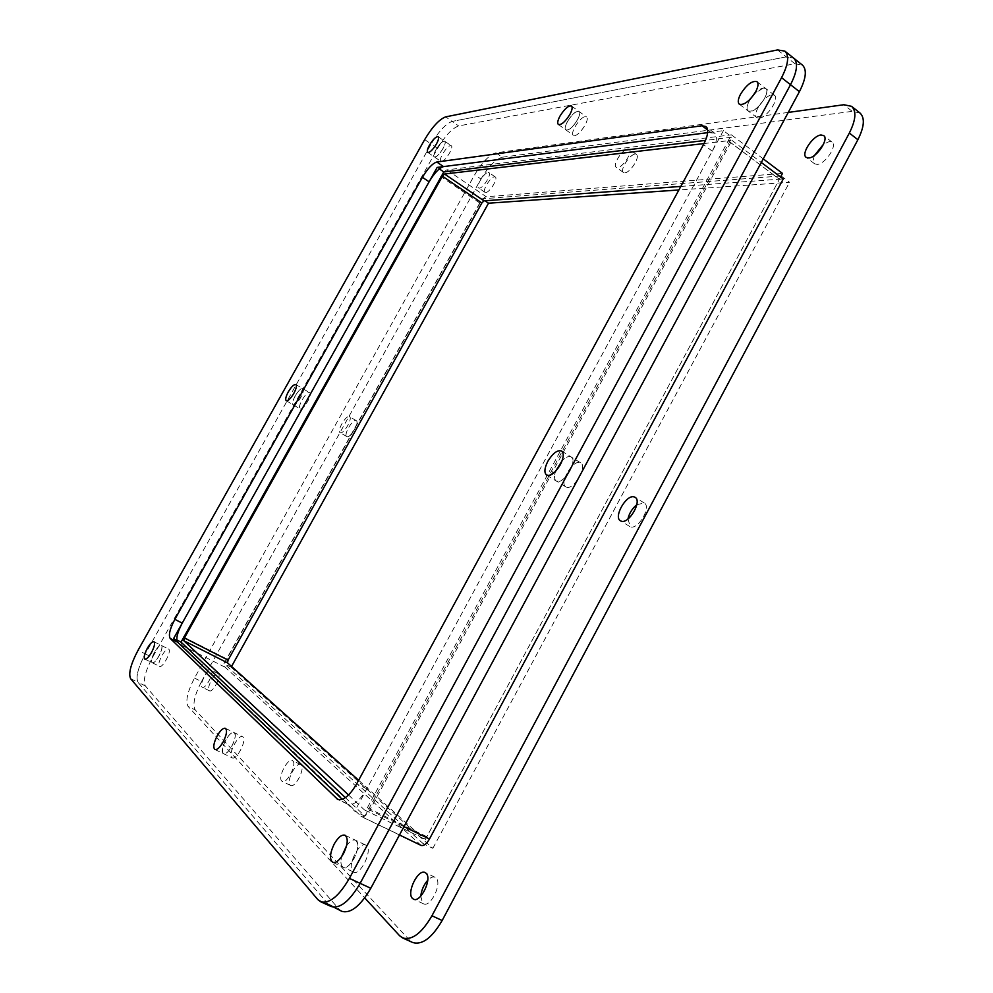 <?xml version="1.0" encoding="UTF-8"?>
<svg xmlns="http://www.w3.org/2000/svg" width="993" height="993" viewBox="0 0 993 993"><rect width="100%" height="100%" fill="white"/><g stroke="black" fill="none" stroke-linecap="round" stroke-linejoin="round"><path stroke-width="0.74" stroke-dasharray="4.96 3.72" d="M759.322 118.155C766.968 117.695 779.753 98.444 774.478 95.303L771.921 94.819C764.138 95.539 751.651 114.53 756.889 117.658L759.322 118.155M763.195 88.029L765.74 88.501C770.953 91.592 758.143 110.906 750.547 111.427L748.126 110.943C746.128 108.783 746.947 104.699 750.609 98.717L749.305 100.901C746.748 105.879 746.364 109.23 748.126 110.943C752.955 112.172 758.429 108.038 764.548 98.53C767.092 93.553 767.49 90.214 765.74 88.501C763.096 87.111 759.31 88.923 754.357 93.938L763.195 88.029M566.593 487.215C573.867 490.12 587.707 466.313 580.731 462.899L579.9 462.552C572.502 459.945 558.947 483.467 565.873 486.893L566.593 487.215M570.342 456.606L571.161 456.954C578.063 460.318 564.173 484.199 556.986 481.332L556.266 481.022C554.193 479.47 553.97 476.218 555.596 471.278C553.97 476.218 554.193 479.47 556.266 481.022C560.462 482.263 565.054 478.825 570.044 470.694C573.408 463.868 573.78 459.287 571.161 456.954C568.84 455.812 565.824 457.065 562.125 460.715C565.302 457.55 568.033 456.172 570.342 456.606M159.314 666.204L159.575 666.39C162.529 668.438 171.69 651.383 168.81 649.223L168.574 649.062C165.632 647.039 156.522 663.883 159.314 666.204M161.499 645.562C164.354 647.697 155.144 664.776 152.239 662.753L151.979 662.567C149.223 660.271 158.371 643.39 161.276 645.388L161.499 645.562M441.6 161.511C445.323 161.4 454.111 147.088 451.269 145.748L450.487 145.623C446.713 145.847 438.05 160.034 440.855 161.375L441.6 161.511M443.958 141.118L444.727 141.242C447.533 142.545 438.732 156.894 435.046 157.031L434.313 156.894C431.533 155.578 440.209 141.378 443.958 141.118M574.711 135.557C579.9 135.271 590.252 118.887 586.491 116.913L585.125 116.677C579.85 117.137 569.684 133.335 573.42 135.321L574.711 135.557M577.653 111.241L579.006 111.464C582.73 113.413 572.353 129.847 567.202 130.17L565.923 129.934C562.224 127.985 572.415 111.737 577.653 111.241M300.271 408.955C303.498 410.407 312.919 394.072 309.655 392.719L309.419 392.62C306.129 391.304 296.82 407.49 300.072 408.88L300.271 408.955M302.542 388.536L302.766 388.623C306.005 389.964 296.559 406.323 293.369 404.908L293.171 404.821C289.956 403.456 299.29 387.245 302.542 388.536M231.754 757.51L232.225 757.858C236.483 760.613 247.046 740.232 243.037 737.029L242.615 736.719C238.382 733.988 227.881 754.072 231.754 757.51M234.447 732.834C238.394 736.012 227.782 756.43 223.586 753.712L223.115 753.352C219.304 749.938 229.855 729.83 234.025 732.524L234.447 732.834M352.726 871.407L353.645 872.077C360.26 876.037 372.723 850.629 366.616 845.676L365.796 845.105C359.243 841.17 346.818 866.107 352.726 871.407M356.251 840.761C362.284 845.676 349.747 871.159 343.206 867.224L342.312 866.566C340.76 864.692 340.512 861.44 341.542 856.798C340.351 862.358 340.897 865.834 343.206 867.224C346.52 868.13 350.119 865.238 354.029 858.56C358.374 849.313 358.845 843.194 355.444 840.19L356.251 840.761M341.815 911.326L338.998 909.191L145.326 685.89C142.855 680.764 145.239 671.293 152.475 657.49L437.578 148.441C445.162 135.768 452.175 128.258 458.642 125.925L794.971 63.775L802.406 65.066M345.39 797.652L364.878 816.097L732.102 137.195L705.526 140.398M794.971 63.775L786.27 56.874L793.643 58.103L786.27 56.874L452.163 121.407C445.745 123.79 438.745 131.324 431.148 144.022C438.745 131.324 445.745 123.79 452.163 121.407L458.642 125.925M437.578 148.441L431.148 144.022L145.276 653.903C138.002 667.718 135.582 677.189 137.99 682.303C135.582 677.189 138.002 667.718 145.276 653.903L152.475 657.49M145.326 685.89L137.99 682.303L328.447 904.4L331.228 906.535M173.676 638.412L176.804 639.989M364.878 816.097L354.724 811.194L347.773 804.256C353.496 805.82 359.851 800.681 366.839 788.827L712.279 151.172C716.909 142.111 717.641 136.078 714.501 133.062L707.649 132.665L723.4 130.642L732.102 137.195M437.156 167.42L439.316 168.897M723.4 130.642L354.724 811.194M346.607 845.626C349.983 841.108 352.925 839.296 355.444 840.19C352.925 839.296 349.983 841.108 346.607 845.626M680.813 186.423L779.381 179.199L728.217 140.721L704.049 143.551M763.257 158.88L731.394 134.837L728.217 140.721M779.381 179.199L780.572 176.977M421.044 845.378L225.101 667.222C224.17 665.782 224.741 663.039 226.826 658.98L479.954 203.106C482.188 199.37 484.286 197.247 486.247 196.738L782.484 173.403M358.622 780.262L423.85 838.675L426.841 836.677L779.393 179.274L783.254 178.988M426.841 836.677L367.348 807.793L364.58 809.99L423.85 838.675M348.543 795.008L364.406 809.878M443.859 171.938L446.838 169.865L731.394 134.837M181.235 641.813L443.722 172.087M367.348 807.793L728.217 140.795L731.94 140.361L369.768 810.052C366.777 815.154 364.009 817.351 361.489 816.656L181.334 645.115L181.136 642.223M731.94 140.361L761.321 162.48M728.217 140.795L779.393 179.274M420.796 896.096L422.484 903.096L423.477 903.791C430.59 907.974 442.568 883.038 435.952 877.899L435.071 877.291C432.96 876.434 430.515 877.415 427.747 880.245M627.899 519.054L630.456 526.799C638.164 530.026 651.681 506.715 644.258 503.004L636.798 504.705M488.122 172.422L488.941 172.596C491.957 174.06 483.268 188.198 479.383 188.149L478.601 187.975C475.597 186.498 484.162 172.497 488.122 172.422M485.763 192.505C489.686 192.58 498.362 178.479 495.308 176.977L494.477 176.804C490.492 176.853 481.94 190.83 484.969 192.332L485.763 192.505M211.372 670.312C214.5 672.571 205.526 689.44 202.336 687.28L202.051 687.082C199.022 684.661 207.947 668.004 211.124 670.126L211.372 670.312M209.175 690.619L209.461 690.818C212.688 692.99 221.638 676.159 218.472 673.875L218.224 673.701C215.009 671.541 206.097 688.186 209.175 690.619M292.798 760.861C297.118 764.2 286.828 784.309 282.26 781.429L281.751 781.057C277.556 777.494 287.809 757.684 292.339 760.539L292.798 760.861M290.093 785.066L290.601 785.438C295.219 788.355 305.472 768.284 301.102 764.92L300.643 764.598C296.051 761.705 285.847 781.491 290.093 785.066M349.3 416.564L349.536 416.663C353.036 418.165 343.752 434.301 340.314 432.712L340.102 432.625C336.627 431.111 345.787 415.111 349.3 416.564M347.029 436.659C350.504 438.273 359.764 422.162 356.239 420.635L355.99 420.536C352.441 419.058 343.305 435.033 346.818 436.572L347.029 436.659M627.775 148.95L629.214 149.248C633.211 151.395 622.971 167.519 617.572 167.594L616.219 167.283C612.247 165.123 622.301 149.186 627.775 148.95M624.845 172.807C630.282 172.782 640.485 156.695 636.451 154.511L635.011 154.2C629.5 154.399 619.471 170.312 623.467 172.497L624.845 172.807M814.645 155.256C812.895 159.401 812.882 162.256 814.608 163.795L817.152 164.416C825.096 164.329 837.695 145.549 832.072 142.123L829.391 141.515L823.557 144.184M788.256 112.42L495.941 152.823C489.264 154.908 482.176 162.219 474.691 174.731L194.504 678.082C187.429 691.749 185.294 701.207 188.111 706.445L364.716 897.92M780.61 177.002L423.13 843.616L223.984 663.572L482.064 198.811L781.106 175.972M860 113.016L852.23 111.353L843.876 104.737M399.596 935.729L412.753 942.531M409.712 940.321L195.236 709.933L188.111 706.445M194.504 678.082L201.517 681.57C194.467 695.224 192.369 704.67 195.236 709.933M201.517 681.57L480.96 179.038L474.691 174.731M495.941 152.823L502.247 157.217C495.519 159.265 488.432 166.539 480.96 179.038M502.247 157.217L852.23 111.353M484.944 200.772L482.064 198.811M781.156 175.972L789.522 182.278L678.889 189.961M231.555 666.464L231.146 667.197L223.984 663.572M231.146 667.197L432.861 848.32L423.13 843.616M432.861 848.32L789.522 182.278M436.014 149.608C433.941 153.481 433.37 155.901 434.313 156.894C436.486 157.192 439.39 154.399 443.027 148.516C445.1 144.643 445.658 142.222 444.727 141.242C442.543 140.969 439.626 143.749 436.014 149.608M567.462 121.518C565.166 125.863 564.657 128.668 565.923 129.934C569.039 130.517 572.887 127.166 577.467 119.868C579.751 115.523 580.26 112.73 579.006 111.464C575.866 110.893 572.018 114.245 567.462 121.518M295.169 395.959C292.699 400.651 292.041 403.605 293.171 404.821C295.07 405.144 297.602 402.699 300.767 397.473C303.237 392.781 303.908 389.827 302.766 388.623C300.854 388.3 298.322 390.745 295.169 395.959M225.833 739.922C222.283 747.034 221.538 751.627 223.586 753.712C225.833 754.233 228.564 751.751 231.791 746.289C235.329 739.164 236.073 734.572 234.025 732.524C231.779 732.002 229.048 734.472 225.833 739.922M154.66 651.892C151.706 657.614 150.899 661.239 152.239 662.753C153.878 663.063 156.087 660.891 158.855 656.236C161.809 650.502 162.616 646.89 161.276 645.388C159.625 645.078 157.415 647.25 154.66 651.892M130.629 678.703L137.99 682.303L328.447 904.4L338.998 909.191M424.681 139.591L431.148 144.022L145.276 653.903L138.039 650.291M777.519 49.935L786.27 56.874L452.163 121.407L445.658 116.876M446.838 169.865L486.247 196.738M479.954 203.106L440.619 176.394M183.283 636.885L226.826 658.98M225.101 667.222L181.334 645.115M360.943 816.283L420.473 844.981M403.965 826.635L369.768 810.052M328.447 904.4L317.822 899.596M346.582 803.424L339.035 799.775M366.839 788.827L356.686 783.849M712.279 151.172L703.491 144.618M710.69 132.268L707.599 129.946M756.939 81.662L774.478 95.303M561.541 450.983L580.731 462.899M144.866 659.091L159.575 666.39M438.161 136.711L451.269 145.748M571.484 106.003L586.491 116.913M295.852 384.527L309.655 392.719M214.91 749.529L232.225 757.858M332.717 862.346L353.645 872.077M739.326 104.203L756.889 117.658M546.609 475.113L565.873 486.893M153.94 641.714L168.574 649.062M427.735 152.401L440.855 161.375M558.389 124.522L573.42 135.321M286.245 400.75L300.072 408.88M225.399 728.316L242.615 736.719M345.043 835.25L365.796 845.105M399.471 834.976L361.489 816.656M424.036 838.8L364.58 809.99M423.477 903.791L413.485 899.149M644.258 503.004L635.073 497.307M495.308 176.977L488.941 172.596M209.461 690.818L202.336 687.28M290.601 785.438L282.26 781.429M356.239 420.635L349.536 416.663M636.451 154.511L629.214 149.248M832.072 142.123L823.681 135.594M435.071 877.291L425.153 872.586M629.699 526.451L620.488 520.828M484.969 192.332L478.601 187.975M218.224 673.701L211.124 670.126M300.643 764.598L292.339 760.539M346.818 436.572L340.102 432.625M623.467 172.497L616.219 167.283M814.608 163.795L806.192 157.366M347.773 804.256L337.67 799.365M714.501 133.062L705.812 126.521"/><path stroke-width="1.49" d="M370.799 888.276L360.124 883.336C349.685 901.197 340.053 908.918 331.228 906.535C340.053 908.918 349.685 901.197 360.124 883.336L790.515 84.703C797.242 71.496 798.285 62.633 793.643 58.103L802.406 65.066C807.11 69.634 806.105 78.509 799.415 91.679L370.799 888.276C360.385 906.075 350.728 913.759 341.815 911.326L328.447 904.4M705.526 140.398L443.797 171.95L181.049 642.136L345.39 797.652M750.609 98.717L754.357 93.938L750.609 98.717M555.596 471.278L562.125 460.715L555.596 471.278M784.83 51.102L777.519 49.935L445.658 116.876C439.278 119.297 432.29 126.868 424.681 139.591L138.039 650.291C130.753 664.143 128.283 673.614 130.629 678.703L317.822 899.596L320.578 901.706C329.304 904.052 338.911 896.269 349.387 878.371L781.565 77.665C788.33 64.446 789.423 55.583 784.83 51.102L793.643 58.103C798.285 62.633 797.242 71.496 790.515 84.703L799.415 91.679M176.804 639.989L181.049 642.136M342.287 799.328L173.676 638.412L437.156 167.42L707.649 132.665L443.523 166.601C439.154 167.978 434.351 173.055 429.1 181.818L182.228 623.132C177.288 632.591 175.761 638.958 177.66 642.21L342.287 799.328M439.316 168.897L443.797 171.95M341.542 856.798L346.607 845.626L341.542 856.798M704.049 143.551L444.529 174.011L483.963 200.847L680.813 186.423M780.572 176.977L782.484 173.403L763.257 158.88M483.963 200.847L481.866 202.969L228.092 660.109L227.521 662.852L358.622 780.262M761.321 162.48L783.254 178.988L429.472 839.011C426.518 844.025 423.713 846.148 421.044 845.378L399.471 834.976M481.866 202.969L442.444 176.183L444.529 174.011M227.521 662.852L183.792 640.708L348.543 795.008M183.792 640.708L184.437 637.965L228.092 660.109M442.444 176.183L184.437 637.965M426.022 873.182C432.563 878.296 420.523 903.282 413.485 899.149L412.505 898.454C406.149 892.992 418.177 868.465 425.153 872.586L426.022 873.182M634.192 496.922L635.073 497.307C642.434 500.969 628.879 524.341 621.233 521.164L620.488 520.828C613.165 517.142 626.422 494.055 634.192 496.922M821.012 134.998L823.681 135.594C829.242 138.97 816.631 157.825 808.724 157.961L806.192 157.366C800.668 153.989 812.982 135.383 821.012 134.998M364.716 897.92L399.596 935.729L402.612 937.938C411.983 940.619 421.764 933.221 431.943 915.769L849.338 133.037C855.854 120.054 856.599 111.154 851.584 106.338L843.876 104.737L788.256 112.42M781.106 175.972L780.61 177.002M427.747 880.245C423.8 884.751 421.491 890.026 420.796 896.096M636.798 504.705C632.218 508.503 629.252 513.282 627.899 519.054M849.338 133.037L857.878 139.728C864.357 126.781 865.064 117.869 860 113.016L851.584 106.338M857.878 139.728L442.158 920.499L431.943 915.769M402.612 937.938L412.753 942.531C422.199 945.249 432.005 937.901 442.158 920.499M678.889 189.961L488.519 203.205L484.944 200.772M488.519 203.205L231.555 666.464M823.557 144.184L814.645 155.256M436.436 143.985C432.787 149.869 429.895 152.674 427.735 152.401C426.816 151.42 427.4 149 429.472 145.127C433.097 139.256 435.989 136.451 438.161 136.711C439.08 137.679 438.509 140.112 436.436 143.985M755.71 91.679C749.566 101.212 744.105 105.395 739.326 104.203C737.576 102.49 737.985 99.151 740.555 94.161C746.649 84.653 752.111 80.495 756.939 81.662C758.677 83.35 758.255 86.689 755.71 91.679M343.504 853.632C339.594 860.323 335.994 863.227 332.717 862.346C329.353 859.305 329.862 853.173 334.256 843.938C338.154 837.26 341.753 834.368 345.043 835.25C348.382 838.229 347.873 844.36 343.504 853.632M560.337 464.712C555.335 472.867 550.755 476.33 546.609 475.113C544.015 472.78 544.412 468.2 547.801 461.36C552.778 453.23 557.358 449.779 561.541 450.983C564.123 453.292 563.714 457.86 560.337 464.712M569.908 114.394C565.315 121.705 561.479 125.081 558.389 124.522C557.147 123.269 557.669 120.463 559.965 116.119C564.533 108.833 568.368 105.457 571.484 106.003C572.725 107.244 572.191 110.037 569.908 114.394M293.816 393.365C290.651 398.603 288.119 401.06 286.245 400.75C285.128 399.534 285.81 396.579 288.28 391.887C291.445 386.674 293.965 384.217 295.852 384.527C296.969 385.718 296.299 388.673 293.816 393.365M223.09 742.081C219.85 747.555 217.132 750.038 214.91 749.529C212.887 747.468 213.669 742.863 217.231 735.751C220.446 730.289 223.177 727.807 225.399 728.316C227.422 730.339 226.652 734.932 223.09 742.081M151.47 652.55C148.702 657.217 146.492 659.402 144.866 659.091C143.551 657.589 144.382 653.977 147.349 648.243C150.104 643.588 152.314 641.416 153.94 641.714C155.256 643.191 154.436 646.803 151.47 652.55M170.188 638.437C168.338 635.197 169.89 628.842 174.855 619.359L422.41 177.3C427.66 168.525 432.464 163.423 436.796 162.02L702.026 125.763L705.812 126.521C708.903 129.512 708.133 135.544 703.491 144.618L356.686 783.849C349.673 795.728 343.342 800.892 337.67 799.365L170.188 638.437L177.66 642.21M349.387 878.371L360.124 883.336L790.515 84.703L781.565 77.665M429.472 839.011L403.965 826.635M182.228 623.132L174.855 619.359M422.41 177.3L429.1 181.818M339.035 799.775L336.49 798.546M707.599 129.946L702.026 125.763M443.523 166.601L436.796 162.02M331.228 906.535L320.578 901.706"/></g></svg>
